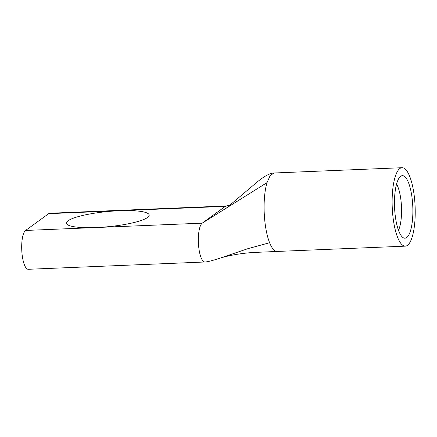<?xml version="1.0" encoding="UTF-8"?>
<svg xmlns="http://www.w3.org/2000/svg" width="437" height="437" viewBox="0 0 437 437"><rect width="100%" height="100%" fill="white"/><g stroke="black" fill="none" stroke-linecap="round" stroke-linejoin="round"><path stroke-width="0.66" d="M412.37 200.61A31.289 9.117 -92.4 0 1 403.657 237.93A31.289 9.117 -92.4 0 1 394.972 213.251A31.289 9.117 -92.4 0 1 401.1 176.035A31.289 9.117 -92.4 0 1 412.37 200.61M398.484 230.283A26.466 7.713 87.6 0 0 401.139 201.992A26.466 7.713 87.6 0 0 396.577 184.086M226.415 205.953L49.774 213.251A19.638 5.725 -92.4 0 0 48.704 213.655L119.356 210.732A41.586 7.571 174.4 0 1 149.181 215.075A41.586 7.571 174.4 0 1 96.238 227.535A41.586 7.571 174.4 0 1 66.413 223.192A41.586 7.571 174.4 0 1 119.356 210.732L225.345 206.357A19.638 5.725 -92.4 0 1 226.41 205.953A19.638 5.725 -92.4 0 1 226.415 205.953L230.523 204.816M414.587 198.999A39.254 11.438 87.6 0 0 402.051 167.71A39.254 11.438 87.6 0 0 392.759 214.862A39.254 11.438 87.6 0 0 405.29 246.151A39.254 11.438 87.6 0 0 414.587 198.999M48.704 213.655L25.581 230.452A19.638 5.725 87.6 0 0 21.85 251.783A19.638 5.725 87.6 0 0 28.274 269.29L204.915 261.992A19.638 5.725 -92.4 0 1 198.491 244.485A19.638 5.725 -92.4 0 1 202.222 223.16L225.345 206.357L230.414 204.909M405.29 246.151L277.266 251.439A39.254 11.438 -92.4 0 1 269.602 242.726A39.254 11.438 -92.4 0 1 264.729 220.15A39.254 11.438 -92.4 0 1 267.007 182.644L202.222 223.16L25.581 230.452M274.075 172.997L270.181 175.57L267.007 182.644M204.915 261.998C207.772 261.927 212.628 260.474 219.379 258.382L247.839 248.691L269.602 242.732M225.432 208.886L254.427 184.343C262.856 176.963 269.389 173.178 274.026 172.997L402.051 167.71M219.379 258.382L219.379 258.382C226.104 256.158 238.285 253.509 252.99 252.504L277.266 251.439"/></g></svg>

